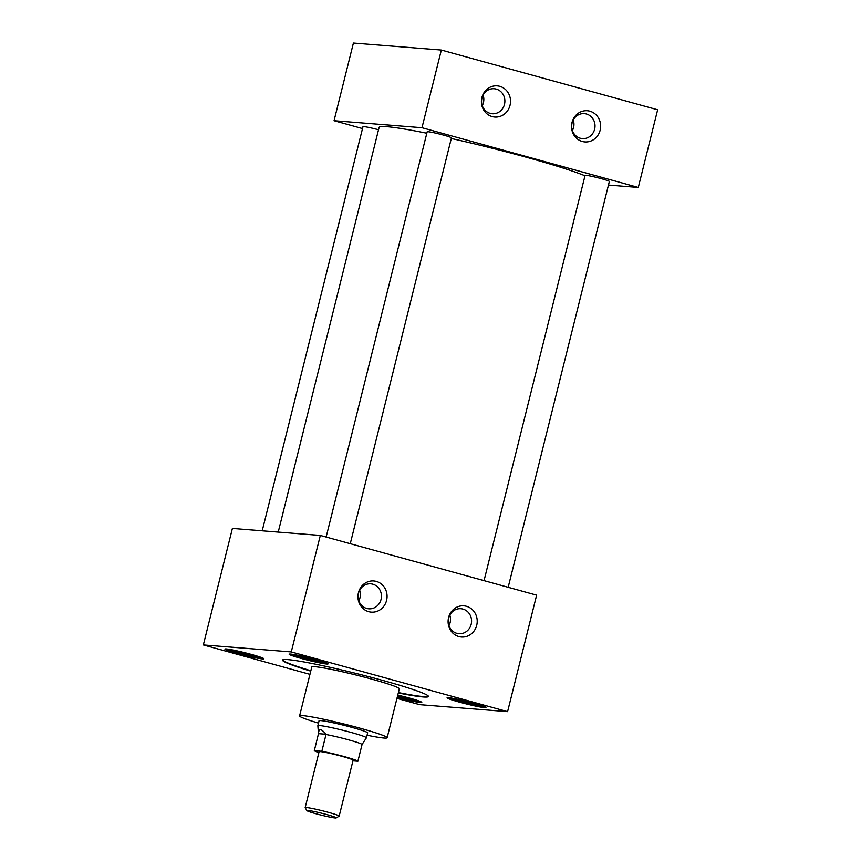 <?xml version="1.0" encoding="UTF-8"?>
<svg xmlns="http://www.w3.org/2000/svg" width="861" height="861" viewBox="0 0 861 861"><rect width="100%" height="100%" fill="white"/><g stroke="black" fill="none" stroke-linecap="round" stroke-linejoin="round"><path stroke-width="1.29" d="M572.404 130.571A12.528 11.656 94.6 0 0 573.243 119.98M580.325 138.244A12.528 11.656 94.6 0 0 582.359 138.61A12.528 11.656 94.6 0 0 594.843 128.138A12.528 11.656 94.6 0 0 586.373 113.975A12.528 11.656 94.6 0 0 584.35 113.62A12.528 11.656 94.6 0 0 571.865 124.092A12.528 11.656 94.6 0 0 580.325 138.244M582.316 141.473A15.638 14.551 94.6 0 0 600.149 130.215A15.638 14.551 94.6 0 0 589.871 111.187A15.638 14.551 94.6 0 0 572.027 122.456A15.638 14.551 94.6 0 0 582.316 141.473M482.268 105.688A12.528 11.656 94.6 0 0 483.107 95.097M490.189 113.361A12.528 11.656 94.6 0 0 492.223 113.727A12.528 11.656 94.6 0 0 504.707 103.255A12.528 11.656 94.6 0 0 496.248 89.092A12.528 11.656 94.6 0 0 494.214 88.737A12.528 11.656 94.6 0 0 481.729 99.209A12.528 11.656 94.6 0 0 490.189 113.361M492.191 116.59A15.638 14.551 94.6 0 0 510.024 105.333A15.638 14.551 94.6 0 0 499.735 86.304A15.638 14.551 94.6 0 0 481.902 97.562A15.638 14.551 94.6 0 0 492.191 116.59M448.958 625.656A12.528 11.656 94.6 0 0 449.797 615.077M456.879 633.341A12.528 11.656 94.6 0 0 458.913 633.696A12.528 11.656 94.6 0 0 471.397 623.235A12.528 11.656 94.6 0 0 462.938 609.071A12.528 11.656 94.6 0 0 460.904 608.716A12.528 11.656 94.6 0 0 448.42 619.177A12.528 11.656 94.6 0 0 456.879 633.341M458.881 636.57A15.638 14.551 94.6 0 0 476.714 625.312A15.638 14.551 94.6 0 0 466.425 606.284A15.638 14.551 94.6 0 0 448.592 617.541A15.638 14.551 94.6 0 0 458.881 636.57M358.833 600.774A12.528 11.656 94.6 0 0 359.672 590.194M366.754 608.458A12.528 11.656 94.6 0 0 368.788 608.813A12.528 11.656 94.6 0 0 381.272 598.352A12.528 11.656 94.6 0 0 372.802 584.188A12.528 11.656 94.6 0 0 370.779 583.833A12.528 11.656 94.6 0 0 358.294 594.294A12.528 11.656 94.6 0 0 366.754 608.458M368.745 611.687A15.638 14.551 94.6 0 0 386.578 600.429A15.638 14.551 94.6 0 0 376.3 581.401A15.638 14.551 94.6 0 0 358.456 592.659A15.638 14.551 94.6 0 0 368.745 611.687M326.631 664.025A20.051 1.291 -166 0 0 328.063 663.896A20.051 1.291 -166 0 0 312.5 658.708A20.051 1.291 -166 0 0 290.587 654.069A20.051 1.291 -166 0 0 289.156 654.199A20.051 1.291 -166 0 0 304.719 659.386A20.051 1.291 -166 0 0 326.631 664.025M290.2 654.048A20.051 1.291 -166 0 0 307.947 659.397A20.051 1.291 -166 0 0 326.825 663.25A20.051 1.291 -166 0 0 327.212 663.271M262.444 658.913A20.051 1.291 -166 0 0 263.875 658.783A20.051 1.291 -166 0 0 248.302 653.596A20.051 1.291 -166 0 0 226.389 648.957A20.051 1.291 -166 0 0 224.958 649.086A20.051 1.291 -166 0 0 240.531 654.274A20.051 1.291 -166 0 0 262.444 658.913M226.012 648.936A20.051 1.291 -166 0 0 243.76 654.274A20.051 1.291 -166 0 0 262.637 658.138A20.051 1.291 -166 0 0 263.014 658.159M484.539 707.624A20.051 1.291 -166 0 0 485.97 707.494A20.051 1.291 -166 0 0 470.407 702.307A20.051 1.291 -166 0 0 448.495 697.668A20.051 1.291 -166 0 0 447.063 697.797A20.051 1.291 -166 0 0 462.626 702.985A20.051 1.291 -166 0 0 484.539 707.624M448.107 697.647A20.051 1.291 -166 0 0 465.855 702.985A20.051 1.291 -166 0 0 484.732 706.849A20.051 1.291 -166 0 0 485.12 706.87M397.169 697.539A20.051 1.291 -166 0 0 420.351 702.511A20.051 1.291 -166 0 0 421.782 702.382A20.051 1.291 -166 0 0 397.771 695.107M397.362 696.764A20.051 1.291 -166 0 0 420.545 701.737A20.051 1.291 -166 0 0 420.921 701.758M508.173 587.299L609.362 181.456A12.517 0.807 -166 0 0 599.643 178.216A12.517 0.807 -166 0 0 585.975 175.321A12.517 0.807 -166 0 0 585.082 175.396L484.043 580.637M350.266 543.7L451.455 137.857A12.517 0.807 -166 0 0 441.736 134.617A12.517 0.807 -166 0 0 428.057 131.722A12.517 0.807 -166 0 0 427.174 131.808L326.136 537.038M378.528 129.763A12.517 0.807 -166 0 0 363.869 126.61A12.517 0.807 -166 0 0 362.976 126.696L262.218 530.806M367.066 735.229A45.116 2.917 -166 0 0 383.92 738.028A45.116 2.917 -166 0 0 387.138 737.748A45.116 2.917 -166 0 0 352.106 726.06A45.116 2.917 -166 0 0 302.803 715.631A45.116 2.917 -166 0 0 299.585 715.911A45.116 2.917 -166 0 0 318.495 723.122M387.138 737.748L399.343 688.811A45.116 2.917 -166 0 0 364.311 677.133A45.116 2.917 -166 0 0 315.008 666.705A45.116 2.917 -166 0 0 311.79 666.984L299.585 715.911M398.309 692.976A75.198 4.854 -166 0 0 423.063 696.947A75.198 4.854 -166 0 0 428.423 696.484A75.198 4.854 -166 0 0 370.047 677.004A75.198 4.854 -166 0 0 287.865 659.623A75.198 4.854 -166 0 0 282.505 660.096A75.198 4.854 -166 0 0 310.756 671.139M398.406 692.578A75.198 4.854 -166 0 0 423.16 696.56A75.198 4.854 -166 0 0 428.412 696.269M426.808 133.229A110.326 7.125 -166 0 0 386.987 126.696A110.326 7.125 -166 0 0 379.12 127.385L278.221 532.087M367.615 733.012A25.109 1.625 -166 0 0 367.722 732.905A25.109 1.625 -166 0 0 348.231 726.404A25.109 1.625 -166 0 0 320.798 720.592A25.109 1.625 -166 0 0 319.011 720.754A25.109 1.625 -166 0 0 319.054 720.905M608.458 185.061L638.292 187.44L421.976 127.719L334.046 120.712L362.513 128.569M584.985 175.773A110.326 7.125 -166 0 0 451.293 138.481M396.953 698.379L419.662 704.653L507.592 711.649L536.629 595.155L320.324 535.434L232.395 528.439L203.347 644.932L309.949 674.357M282.623 659.924A75.198 4.854 -166 0 0 310.853 670.751M638.292 187.44L657.653 109.777L441.338 50.056L353.408 43.05L334.046 120.712M421.976 127.719L441.338 50.056M507.592 711.649L291.276 651.928L320.324 535.434M291.276 651.928L203.347 644.932M397.481 696.28A12.829 0.829 -166 0 0 400.516 697.098L407.791 698.831A12.829 0.829 -166 0 0 412.161 699.692L414.927 699.907A12.829 0.829 -166 0 0 414.97 699.832A12.829 0.829 -166 0 0 414.593 699.541M414.927 699.907L414.173 699.347M407.791 698.831L412.161 699.692M404.778 696.818L404.444 698.185M397.664 695.537L400.516 697.098M454.048 698.529L454.307 698.712A12.829 0.829 -166 0 0 454.264 698.745A12.829 0.829 -166 0 0 455.06 699.283L459.57 700.8A12.829 0.829 -166 0 0 464.703 702.21L471.979 703.954A12.829 0.829 -166 0 0 476.348 704.804L479.114 705.019A12.829 0.829 -166 0 0 479.168 704.955A12.829 0.829 -166 0 0 478.781 704.653M231.953 649.818L232.201 650.001A12.829 0.829 -166 0 0 232.169 650.033A12.829 0.829 -166 0 0 232.965 650.572L237.475 652.089A12.829 0.829 -166 0 0 242.608 653.499L249.884 655.243A12.829 0.829 -166 0 0 254.253 656.093L257.019 656.308A12.829 0.829 -166 0 0 257.062 656.243A12.829 0.829 -166 0 0 256.675 655.942M296.141 654.93L296.399 655.113A12.829 0.829 -166 0 0 296.356 655.146A12.829 0.829 -166 0 0 297.153 655.684L301.662 657.201A12.829 0.829 -166 0 0 306.796 658.611L314.071 660.355A12.829 0.829 -166 0 0 318.441 661.205L321.207 661.42A12.829 0.829 -166 0 0 321.25 661.356A12.829 0.829 -166 0 0 320.873 661.054M454.307 698.712L455.06 699.283L454.307 698.712M455.846 698.884L455.641 699.713M479.114 705.019L478.361 704.459M471.979 703.954L476.348 704.804M468.976 701.93L468.632 703.297M459.57 700.8L464.703 702.21M232.201 650.001L232.965 650.572L232.201 650.001M233.751 650.173L233.546 651.002M257.019 656.308L256.255 655.748M249.884 655.243L254.253 656.093M246.87 653.219L246.537 654.586M237.475 652.089L242.608 653.499M296.399 655.113L297.153 655.684L296.399 655.113M297.938 655.286L297.734 656.114M321.207 661.42L320.453 660.861M314.071 660.355L318.441 661.205M311.069 658.331L310.724 659.698M301.662 657.201L306.796 658.611M307.99 810.449A15.121 0.979 -166 0 0 306.925 810.61A15.121 0.979 -166 0 0 319.119 814.581A15.121 0.979 -166 0 0 335.177 817.95A15.121 0.979 -166 0 0 336.21 817.907A15.121 0.979 -166 0 0 324.974 814.065A15.121 0.979 -166 0 0 307.99 810.449M306.925 810.61L305.181 807.704A17.521 1.13 14 0 1 305.16 807.629A17.521 1.13 14 0 1 306.408 807.521A17.521 1.13 14 0 1 325.555 811.568A17.521 1.13 14 0 1 339.169 816.11A17.521 1.13 14 0 1 339.116 816.174L336.21 817.907M339.169 816.11L353.107 760.188A17.521 1.13 -166 0 0 339.503 755.657A17.521 1.13 -166 0 0 320.346 751.599A17.521 1.13 -166 0 0 319.097 751.707L305.16 807.629M318.312 732.227L319.818 729.353C321.271 729.515 323.37 731.15 326.136 734.272L318.495 733.658L317.849 725.748A25.023 1.614 14 0 1 317.849 725.705A25.023 1.614 14 0 1 319.635 725.554A25.023 1.614 14 0 1 346.983 731.333A25.023 1.614 14 0 1 366.42 737.812A25.023 1.614 14 0 1 366.399 737.845L367.679 732.754M318.495 733.658L314.319 750.674A22.537 1.453 -166 0 0 318.882 752.6M352.945 760.833L357.896 761.232A22.537 1.453 -166 0 0 344.335 756.604A22.537 1.453 -166 0 0 321.842 751.276L314.319 750.674M357.896 761.232L362.072 744.453A22.537 1.453 -166 0 0 348.522 739.825A22.537 1.453 -166 0 0 326.018 734.498L321.842 751.276M366.399 737.845L362.072 744.453M317.849 725.705L319.119 720.646"/></g></svg>
